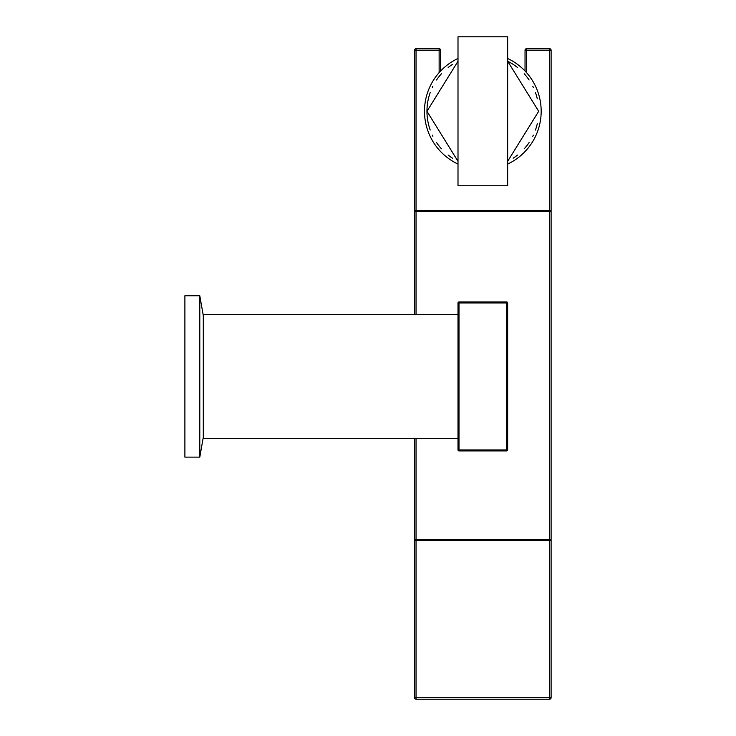 <?xml version="1.0" encoding="UTF-8"?>
<svg xmlns="http://www.w3.org/2000/svg" width="736" height="736" viewBox="0 0 736 736"><rect width="100%" height="100%" fill="white"/><g stroke="black" fill="none" stroke-linecap="round" stroke-linejoin="round"><path stroke-width="1.1" d="M199.796 457.13L184.892 457.13L184.892 295.752L199.796 295.752L203.292 315.615L203.292 437.267L199.796 457.13L199.796 295.752M549.617 539.313L549.617 211.591L551.108 211.591L551.108 539.313L414.552 539.313L414.552 438.509M549.617 211.591L414.552 211.591L414.552 314.373M429.447 210.597L429.447 211.591M536.204 210.597L536.204 211.591M414.552 210.597L414.552 50.204L414.552 210.597L551.108 210.597L551.108 50.204L551.108 210.597M549.617 210.597L549.617 48.714A1.49 1.49 0 0 1 551.108 50.204L526.525 50.204L526.525 72.625M507.656 164.082A58.346 58.346 0 0 0 507.656 58.484M525.035 70.996L525.035 50.204A1.49 1.49 0 0 1 526.525 48.714L549.617 48.714A1.49 1.49 0 0 1 551.108 50.204M458.004 164.082A58.346 58.346 0 0 1 458.004 58.484M458.004 61.244L426.963 111.283L458.004 161.322M452.502 64.372A55.862 55.862 0 0 0 448.141 67.5M441.453 73.747A55.862 55.862 0 0 0 436.54 80.003M432.878 86.259A55.862 55.862 0 0 0 432.317 87.418M430.21 92.515A55.862 55.862 0 0 0 430.21 130.051M432.317 135.148A55.862 55.862 0 0 0 432.878 136.307M436.54 142.563A55.862 55.862 0 0 0 441.453 148.81M448.141 155.066A55.862 55.862 0 0 0 452.502 158.194M507.656 161.322L538.688 111.283L507.656 61.244A55.862 55.862 0 0 1 517.518 67.5M513.158 158.194A55.862 55.862 0 0 0 517.518 155.066M524.207 148.81A55.862 55.862 0 0 0 529.11 142.563M532.772 136.307A55.862 55.862 0 0 0 533.333 135.148M535.44 130.051A55.862 55.862 0 0 0 537.271 123.795M537.271 98.771A55.862 55.862 0 0 0 535.44 92.515M533.333 87.418A55.862 55.862 0 0 0 532.772 86.259M529.11 80.003A55.862 55.862 0 0 0 524.207 73.747M506.662 185.766L458.004 185.766L458.004 36.8L507.656 36.8L507.656 185.766L458.004 185.766M439.134 72.625L439.134 50.204L414.552 50.204A1.49 1.49 0 0 1 416.042 48.714L439.134 48.714A1.49 1.49 0 0 1 440.625 50.204L440.625 70.996M429.447 539.313L429.447 540.307M536.204 539.313L536.204 540.307M551.108 540.307L551.108 697.71L551.108 540.307L414.552 540.307L414.552 697.71L414.552 540.307M416.042 540.307L416.042 697.71L551.108 697.71A1.49 1.49 0 0 1 549.617 699.2L416.042 699.2A1.49 1.49 0 0 1 414.552 697.71L416.042 697.71L416.042 699.2A1.49 1.49 0 0 1 414.552 697.71M458.997 301.962L458.997 450.92A0.994 0.994 0 0 1 458.004 449.935L506.662 449.935L506.662 301.962A0.994 0.994 0 0 1 507.656 302.956L507.656 449.935A0.994 0.994 0 0 1 506.662 450.92L458.997 450.92A0.994 0.994 0 0 1 458.004 449.935L458.004 302.956A0.994 0.994 0 0 1 458.997 301.962L506.662 301.962A0.994 0.994 0 0 1 507.656 302.956L458.004 302.956M458.004 438.509L203.081 438.509M458.004 314.373L203.081 314.373M526.525 48.714L526.525 50.204L525.035 50.204A1.49 1.49 0 0 1 526.525 48.714L526.525 48.714M507.656 449.935L507.656 449.935A0.994 0.994 0 0 1 506.662 450.92L506.662 449.935L507.656 449.935M416.042 211.591L416.042 314.373M416.042 438.509L416.042 539.313M414.552 50.204A1.49 1.49 0 0 1 416.042 48.714L416.042 210.597M440.625 50.204L439.134 50.204L439.134 48.714M549.617 699.2L549.617 540.307M458.997 450.92A0.994 0.994 0 0 1 458.004 449.935L458.004 449.935M506.662 301.962A0.994 0.994 0 0 1 507.656 302.956"/></g></svg>
